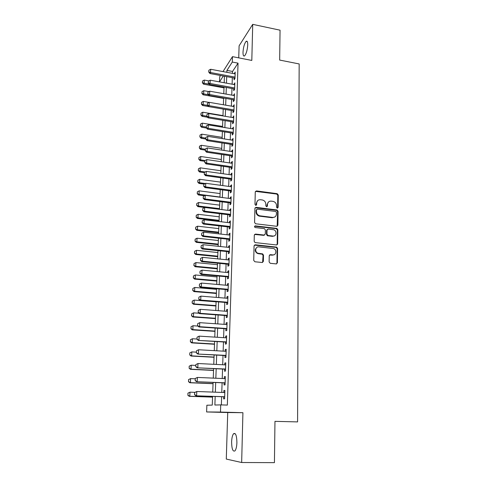 <?xml version="1.0" encoding="UTF-8"?>
<svg xmlns="http://www.w3.org/2000/svg" width="487" height="487" viewBox="0 0 487 487"><rect width="100%" height="100%" fill="white"/><g stroke="black" fill="none" stroke-linecap="round" stroke-linejoin="round"><path stroke-width="0.73" d="M277.31 208.101L278.12 207.383L278.278 194.995L277.176 193.686L256.46 190.91L255.267 191.927L254.987 204.437L255.791 205.368L256.625 204.643L256.661 203.018C256.935 200.76 258.207 199.664 260.466 199.731L262.402 199.987C264.538 200.583 265.683 201.983 265.835 204.199L265.811 205.812L266.602 206.744L267.43 206.019L267.454 204.406C267.722 202.154 268.97 201.064 271.204 201.125L273.116 201.381C275.234 201.965 276.373 203.365 276.537 205.569L276.519 207.182L277.31 208.101M277.572 208.095L277.821 195.36L276.726 194.051L255.432 191.373M256.113 205.344L256.235 203.371L256.661 203.018M266.894 206.725L267.016 204.753L267.454 204.406M236.907 442.64C236.743 435.567 235.635 432.59 233.571 433.71C232.445 435.165 231.794 437.892 231.617 441.892C231.745 448.953 232.859 451.948 234.959 450.871C236.085 449.41 236.737 446.664 236.907 442.64M247.731 44.993C247.743 41.882 247.207 40.677 246.136 41.365C244.425 43.483 243.384 47.093 243.007 52.194C242.983 55.323 243.518 56.541 244.608 55.847C246.306 53.747 247.347 50.131 247.731 44.993M269.122 261.957L270.285 263.309L276.22 263.905L277.407 262.791L277.59 248.413L276.707 247.134L255.273 244.778L254.062 245.874L253.733 260.411L254.902 261.769L262.176 262.499L263.388 261.379L263.504 255.17L262.657 253.897L257.891 253.228C254.433 252.023 255.346 246.331 258.889 246.885L273.566 248.553C277.054 249.63 276.312 255.438 272.738 254.902L270.419 254.658L269.226 255.76L269.122 261.957M276.726 194.051L277.176 193.686L276.701 194.051M241.655 462.51L242.916 412.702L227.727 412.538L226.285 459.064L241.655 462.51L274.431 462.65L274.966 421.352L297.581 421.9L299.17 63.943L279.666 60.065L280.055 30.182L252.716 24.35L251.809 60.431L232.482 56.644L232.299 62.05L238.033 63.158L227.35 405.087L220.714 404.88L220.477 412.075L206.604 411.947L206.865 405.227L212.259 405.093L212.582 396.381M242.916 412.702L220.477 412.075M276.719 226.291L277.888 225.238L278.071 211.285L277.036 209.982L256.095 207.34L254.902 208.375L254.585 222.468L255.547 223.77L276.719 226.291M277.834 229.706L277.651 243.871L276.47 244.955L255.042 242.575L254.159 241.29L254.299 235.148L255.511 234.07L264.106 235.044L265.305 233.973L265.372 229.937L264.429 228.64L255.151 227.532C254.251 226.778 254.311 226.224 255.334 225.877L276.872 228.415L277.834 229.706L277.371 230.016L277.188 244.157L277.651 243.871M252.716 24.35L239.105 45.821L238.733 57.868M234.125 78.03L234.064 79.85L234.977 78.51L235.191 72.046L234.265 73.707M233.772 88.841L233.711 90.673L234.631 89.377L234.837 82.845L233.912 84.525M233.413 99.756L233.352 101.6L234.271 100.34L234.484 93.748L233.553 95.44M233.054 110.78L232.993 112.631L233.912 111.407L234.131 104.754L233.194 106.458M232.689 121.908L232.628 123.771L233.553 122.584L233.772 115.869L232.829 117.586M232.317 133.14L232.256 135.015L233.188 133.87L233.407 127.089L232.457 128.818M231.946 144.481L231.885 146.362L232.816 145.266L233.042 138.411L232.086 140.159M231.575 155.931L231.508 157.825L232.445 156.765L232.67 149.85L231.733 150.933L231.715 151.609M231.191 167.498L231.13 169.397L232.068 168.386L232.299 161.398L231.362 162.439L231.337 163.175M230.814 179.173L230.747 181.085L231.69 180.117L231.922 173.062L230.978 174.06L230.954 174.851M230.424 190.965L230.363 192.889L231.307 191.963L231.538 184.841L230.595 185.791L230.564 186.643M230.034 202.872L229.974 204.808L230.917 203.931L231.155 196.736L230.205 197.643L230.174 198.556M229.639 214.901L229.578 216.843L230.528 216.015L230.765 208.746L229.815 209.605L229.779 210.585M229.243 227.045L229.176 229L230.132 228.22L230.369 220.879L229.42 221.695L229.383 222.729M228.841 239.312L228.774 241.284L229.736 240.548L229.974 233.139L229.018 233.9L228.981 235.002M228.433 251.706L228.373 253.684L229.328 253.003L229.572 245.515L228.616 246.227L228.573 247.396M228.026 264.228L227.959 266.212L228.92 265.585L229.17 258.019L228.208 258.682L228.166 259.918M227.612 276.872L227.545 278.874L228.513 278.296L228.756 270.65L227.794 271.265L227.752 272.568M227.192 289.649L227.125 291.658L228.099 291.135L228.348 283.416L227.38 283.97L227.332 285.345M226.772 302.555L226.705 304.576L227.679 304.107L227.928 296.309L226.954 296.814L226.912 298.257M226.339 315.594L226.272 317.634L227.252 317.22L227.508 309.336L226.534 309.781L226.479 311.303M225.907 328.774L225.84 330.819L226.82 330.46L227.082 322.497L226.102 322.893L226.053 324.482M225.475 342.087L225.408 344.145L226.388 343.846L226.65 335.799L225.67 336.133L225.615 337.801M225.031 355.54L224.964 357.616L225.95 357.373L226.212 349.24L225.231 349.514L225.171 351.261M224.586 369.14L224.519 371.222L225.505 371.045L225.773 362.827L224.787 363.04L224.726 364.86M224.136 382.879L224.069 384.974L225.061 384.858L225.329 376.554L224.337 376.707L224.276 378.606M238.033 63.158L232.543 71.455L232.476 73.373M232.329 77.695L232.11 84.19M231.97 88.512L231.745 95.117M231.599 99.439L231.374 106.148M231.234 110.47L231.002 117.282M230.856 121.604L230.625 128.519M230.479 132.848L230.248 139.872M230.101 144.195L229.858 151.329M229.718 155.657L229.474 162.902M229.328 167.23L229.079 174.59M228.933 178.912L228.683 186.393M228.537 190.715L228.281 198.312M228.141 202.635L227.879 210.347M227.733 214.67L227.472 222.51M227.326 226.826L227.058 234.789M226.918 239.105L226.644 247.195M226.498 251.505L226.224 259.723M226.078 264.033L225.798 272.385M225.658 276.695L225.371 285.175M225.225 289.479L224.939 298.093M224.793 302.397L224.501 311.15M224.355 315.448L224.057 324.342M223.91 328.64L223.606 337.674M223.466 341.965L223.156 351.145M223.016 355.431L222.699 364.757M222.559 369.043L222.236 378.521M222.096 382.794L221.774 392.425M221.628 396.698L221.354 404.904M223.685 396.771L223.612 398.877L224.61 398.823L224.878 390.428L223.886 390.519L223.819 392.504M227.727 412.538L206.604 411.947M219.497 81.883L219.698 76.794L220.52 75.497M215.187 396.473L214.877 405.026L220.714 404.88M232.299 62.05L226.93 70.39L226.857 72.313M226.705 76.648L226.467 83.161M226.315 87.49L226.071 94.107M225.919 98.441L225.676 105.162M225.518 109.496L225.274 116.32M225.116 120.654L224.866 127.588M224.714 131.922L224.458 138.965M224.3 143.3L224.044 150.453M223.886 154.787L223.624 162.055M223.472 166.39L223.204 173.768M223.046 178.102L222.778 185.596M222.626 189.93L222.346 197.545M222.194 201.88L221.914 209.617M221.755 213.945L221.475 221.804M221.317 226.132L221.031 234.113M220.873 238.441L220.587 246.55M220.428 250.878L220.13 259.114M219.978 263.437L219.674 271.807M219.521 276.129L219.211 284.633M219.059 288.949L218.748 297.587M218.59 301.903L218.273 310.682M218.121 314.992L217.799 323.91M217.64 328.22L217.318 337.278M217.159 341.582L216.831 350.786M216.672 355.084L216.338 364.44M216.185 368.732L215.838 378.241M215.686 382.526L215.339 392.187M222.997 71.589L232.482 56.644M223.308 76.015L219.527 81.889M212.74 392.09L213.099 382.423M213.257 378.125L213.61 368.61M213.769 364.313L214.116 354.944M214.274 350.64L214.615 341.424M214.773 337.12L215.108 328.049M215.272 323.733L215.601 314.809M215.759 310.493L216.088 301.703M216.246 297.387L216.563 288.736M216.727 284.414L217.038 275.904M217.202 271.576L217.512 263.199M217.671 258.871L217.975 250.622M218.133 246.294L218.438 238.173M218.596 233.845L218.894 225.852M219.053 221.518L219.345 213.653M219.661 205.137L198.666 202.513L198.501 206.038L197.929 206.646L219.503 209.307L219.789 201.575M219.954 197.235L220.234 189.613M220.392 185.279L220.672 177.773M220.83 173.433L221.104 166.049M221.268 161.708L221.536 154.434M221.695 150.099L221.962 142.941M222.121 138.6L222.382 131.551M222.547 127.21L222.803 120.271M222.961 115.936L223.216 109.1M223.375 104.766L223.624 98.039M223.783 93.699L224.032 87.082M224.19 82.741L224.434 76.222M232.543 71.455L226.93 70.39M234.277 73.403L235.142 73.567M233.924 84.172L234.795 84.33M233.565 95.032L234.442 95.19M233.206 106.002L234.083 106.154M232.847 117.075L233.73 117.221M232.482 128.251L233.364 128.398M232.11 139.538L232.999 139.678M231.733 150.933L232.634 151.073M231.362 162.439L232.256 162.573M230.978 174.06L231.885 174.188M230.595 185.791L231.502 185.918M230.205 197.643L231.118 197.759M229.815 209.605L230.735 209.72M229.42 221.695L230.339 221.804M229.018 233.9L229.943 234.004M228.616 246.227L229.547 246.325M228.208 258.682L229.146 258.774M227.794 271.265L228.738 271.35M227.38 283.97L228.324 284.055M226.954 296.814L227.91 296.887M226.534 309.781L227.49 309.854M226.102 322.893L227.064 322.96M225.67 336.133L226.638 336.194M225.231 349.514L226.205 349.575M224.787 363.04L225.767 363.089M224.337 376.707L225.323 376.749M223.886 390.519L224.878 390.556M268.471 201.989L267.016 204.753M257.635 200.65L256.235 203.371M277.182 226.248L277.614 211.626L276.579 210.323L255.097 207.766M276.446 212.381L275.727 211.468L257.349 209.16L256.509 209.891L256.472 211.614C256.594 213.726 257.666 215.12 259.674 215.796L272.683 217.421C274.924 217.464 276.172 216.35 276.421 214.091L276.446 212.381M256.606 209.526L256.083 210.232L256.509 209.891M274.826 216.983L272.233 217.75L259.242 216.131C257.233 215.455 256.168 214.067 256.046 211.955L256.083 210.232M276.89 244.918L277.188 244.157M264.593 234.99L263.668 235.349L254.561 234.436M277.371 230.016L276.232 228.689L254.61 226.212M272.957 236.049C276.634 236.627 277.194 230.607 273.56 229.73L268.197 229.067L267.01 230.126L266.943 234.156L268.087 235.495L272.957 236.049L272.501 236.347L274.595 235.757M267.266 229.426L266.566 230.436L267.01 230.126M272.501 236.347L267.418 235.751L266.499 234.46L266.566 230.436M274.242 254.658L272.282 255.17L269.548 254.963M256.759 247.487C254.543 249.588 254.774 251.59 257.453 253.502L258.755 253.441M262.596 262.456L263.059 255.438L262.213 254.165L258.317 253.715M276.592 263.875L276.939 263.047L277.127 248.687L276.245 247.414L254.348 245.125M208.838 80.909L204.26 80.075L204.12 83.247L209.252 84.178M202.452 82.577L202.531 80.988L202.361 82.735L204.12 83.247L203.56 84.178L224.002 87.867M204.26 80.075L202.531 80.988M202.361 82.735L203.56 84.178M208.886 70.219L208.716 72.015L208.886 70.219L210.682 69.27L235.13 73.872M235.026 77.104L210.536 72.533L209.946 73.525L208.716 72.015M234.99 78.188L209.946 73.525M210.682 69.27L210.536 72.533L208.813 71.851M208.966 91.611L203.779 90.692L203.633 93.894L208.375 94.728M201.959 93.212L202.032 91.611L201.868 93.364L203.633 93.894L203.073 94.801L223.612 98.404M203.779 90.692L202.032 91.611M201.868 93.364L203.073 94.801M209.106 102.41L203.286 101.406L203.14 104.638L207.486 105.381M201.46 103.944L201.539 102.325L201.368 104.09L203.14 104.638L202.58 105.515L208.442 106.513M203.286 101.406L201.539 102.325M201.368 104.09L202.58 105.515M222.973 115.596L202.793 112.217L202.641 115.486L206.774 116.168M200.961 114.774L201.034 113.142L200.863 114.92L202.641 115.486L202.081 116.332L207.511 117.233M202.793 112.217L201.034 113.142M200.863 114.92L202.081 116.332M222.571 126.425L202.294 123.138L202.142 126.431L206.299 127.095M200.449 125.707L200.528 124.063L200.358 125.847L202.142 126.431L201.581 127.253L206.555 128.051M202.294 123.138L200.528 124.063M200.358 125.847L201.581 127.253M208.406 81.134L208.235 82.942L208.406 81.134L210.207 80.185L234.783 84.683M234.673 87.946L210.067 83.478L209.471 84.446L208.235 82.942M234.643 88.999L209.471 84.446M210.207 80.185L210.067 83.478L208.339 82.784M207.925 92.159L207.754 93.979L207.925 92.159L209.733 91.203L234.43 95.592M234.32 98.885L209.593 94.533L208.99 95.464L207.754 93.979M234.29 99.914L208.99 95.464M209.733 91.203L209.593 94.533L207.852 93.821M207.438 103.287L207.261 105.119L207.438 103.287L209.252 102.331L234.07 106.61M233.961 109.934L209.112 105.685L208.509 106.592L207.261 105.119M233.93 110.926L208.509 106.592M209.252 102.331L209.112 105.685L207.365 104.967M206.945 114.518L206.768 116.363L206.945 114.518L208.771 113.562L233.711 117.732M233.602 121.093L208.625 116.953L208.022 117.83L206.768 116.363M233.571 122.054L208.022 117.83M208.771 113.562L208.625 116.953L206.865 116.216M222.169 137.358L201.788 134.156L201.636 137.48L205.812 138.131M199.938 136.744L200.017 135.082L199.847 136.877L201.636 137.48L201.076 138.278L205.776 139.002M201.788 134.156L200.017 135.082M199.847 136.877L201.076 138.278M206.445 125.865L206.269 127.722L206.445 125.865L208.278 124.903L233.346 128.964M233.236 132.348L208.132 128.325L207.529 129.177L206.269 127.722M233.206 133.28L207.529 129.177M208.278 124.903L208.132 128.325L206.366 127.576M221.762 148.389L201.283 145.278L201.125 148.638L205.319 149.266M199.42 147.89L199.5 146.21L199.323 148.018L201.125 148.638L200.565 149.399L205.283 150.112M201.283 145.278L199.5 146.21M199.323 148.018L200.565 149.399M205.94 137.322L205.764 139.185L205.94 137.322L207.785 136.354L232.981 140.299M232.871 143.72L207.639 139.812L207.03 140.633L205.764 139.185M232.841 144.621L207.03 140.633M207.785 136.354L207.639 139.812L205.867 139.051M221.348 159.523L200.766 156.51L200.614 159.894L204.997 160.533M198.897 159.133L198.976 157.441L198.806 159.261L200.614 159.894L200.047 160.631L204.79 161.319M200.766 156.51L198.976 157.441M198.806 159.261L200.047 160.631M205.435 148.888L205.258 150.769L205.435 148.888L207.285 147.92L232.609 151.749M232.5 155.201L207.133 151.414L206.531 152.2L205.258 150.769M232.469 156.065L206.531 152.2M207.285 147.92L207.133 151.414L205.356 150.635M220.934 170.767L200.248 167.845L200.09 171.266L205.161 171.972M198.367 170.493L198.446 168.782L198.276 170.608L200.09 171.266L199.524 171.972L204.297 172.635M200.248 167.845L198.446 168.782M198.276 170.608L199.524 171.972M204.917 160.57L204.741 162.463L204.917 160.57L206.78 159.602L232.232 163.309M232.122 166.798L206.628 163.127L206.025 163.882L204.741 162.463M232.092 167.625L206.025 163.882M206.78 159.602L206.628 163.127L204.844 162.335M220.514 182.114L199.725 179.289L199.567 182.747L205.35 183.52M197.838 181.955L197.917 180.227L197.74 182.071L199.567 182.747L199 183.422L204.205 184.116M199.725 179.289L197.917 180.227M197.74 182.071L199 183.422M204.4 172.368L204.223 174.273L204.4 172.368L206.275 171.394L231.855 174.979M231.745 178.504L206.123 174.961L205.514 175.679L204.223 174.273M231.715 179.295L205.514 175.679M206.275 171.394L206.123 174.961L204.321 174.151M220.087 193.57L199.195 190.843L199.037 194.331L219.96 197.028M197.296 193.534L197.381 191.787L197.205 193.637L199.037 194.331L198.465 194.977L204.461 195.75M199.195 190.843L197.381 191.787M197.205 193.637L198.465 194.977M203.876 184.287L203.7 186.198L203.876 184.287L205.757 183.313L231.477 186.771M231.362 190.326L205.605 186.905L204.997 187.598L203.7 186.198M231.337 191.087L204.997 187.598M205.757 183.313L205.605 186.905L203.797 186.083M196.754 205.216L196.839 203.456L196.663 205.319L198.501 206.038L219.527 208.631M198.666 202.513L196.839 203.456M196.663 205.319L197.929 206.646M203.353 196.322L203.17 198.246L203.353 196.322L205.24 195.342L231.088 198.672M230.972 202.269L205.082 198.976L204.473 199.633L203.17 198.246M230.948 202.988L204.473 199.633M205.24 195.342L205.082 198.976L203.268 198.136M219.229 216.818L198.124 214.292L197.959 217.853L219.095 220.343M196.206 217.019L196.291 215.242L196.115 217.117L197.959 217.853L197.387 218.432L219.071 220.982M198.124 214.292L196.291 215.242M196.115 217.117L197.387 218.432M202.817 208.479L202.635 210.414L202.817 208.479L204.717 207.499L230.698 210.694M230.582 214.329L204.558 211.169L203.943 211.79L202.635 210.414M230.558 215.011L203.943 211.79M204.717 207.499L204.558 211.169L202.738 210.311M202.275 220.757L202.093 222.711L202.275 220.757L204.187 219.777L230.308 222.839M230.187 226.51L204.029 223.484L203.414 224.069L202.093 222.711M230.168 227.155L203.414 224.069M204.187 219.777L204.029 223.484L202.196 222.614M277.176 244.316L277.566 244.31M201.734 233.163L201.551 235.13L201.734 233.163L203.651 232.177L229.913 235.105M229.791 238.813L203.487 235.921L202.872 236.469L201.551 235.13M229.773 239.415L202.872 236.469M203.651 232.177L203.487 235.921L201.648 235.038M218.791 228.61L197.582 226.193L197.418 229.785L218.657 232.171M195.652 228.939L195.737 227.143L195.561 229.03L197.418 229.785L196.845 230.327L218.639 232.774M197.582 226.193L195.737 227.143M195.561 229.03L196.845 230.327M218.353 240.517L197.028 238.204L196.864 241.832L218.219 244.109M195.092 240.974L195.177 239.16L195.001 241.059L196.864 241.832L196.291 242.343L218.194 244.675M197.028 238.204L195.177 239.16M195.001 241.059L196.291 242.343M217.908 252.54L196.474 250.336L196.31 254.001L217.768 256.168M194.526 253.124L194.611 251.292L194.435 253.203L196.31 254.001L195.731 254.476L217.75 256.698M196.474 250.336L194.611 251.292M194.435 253.203L195.731 254.476M201.18 245.698L200.997 247.676L201.18 245.698L203.109 244.705L229.511 247.493M229.389 251.237L202.945 248.492L202.33 249.003L200.997 247.676M229.371 251.803L202.33 249.003M203.109 244.705L202.945 248.492L201.101 247.585M217.458 264.678L195.914 262.59L195.744 266.292L217.318 268.349M193.96 265.397L194.045 263.552L193.863 265.476L195.744 266.292L195.171 266.736L217.299 268.836M195.914 262.59L194.045 263.552M193.863 265.476L195.171 266.736M200.626 258.36L200.443 260.35L200.626 258.36L202.568 257.361L229.103 260.009M228.981 263.79L202.397 261.184L201.782 261.659L200.443 260.35M228.963 264.319L201.782 261.659M202.568 257.361L202.397 261.184L200.541 260.271M217.001 276.945L195.348 274.966L195.177 278.704L216.867 280.646M193.382 277.797L193.467 275.928L193.284 277.864L195.177 278.704L194.599 279.112L216.849 281.096M195.348 274.966L193.467 275.928M193.284 277.864L194.599 279.112M200.066 271.149L199.877 273.152L200.066 271.149L202.014 270.151L228.695 272.653M228.573 276.476L201.849 274.017L201.228 274.449L199.877 273.152M228.555 276.957L201.228 274.449M202.014 270.151L201.849 274.017L199.98 273.079M216.545 289.327L194.776 287.464L194.605 291.238L216.405 293.064M192.803 290.319L192.889 288.432L192.706 290.38L194.605 291.238L194.027 291.61L216.392 293.478M194.776 287.464L192.889 288.432M192.706 290.38L194.027 291.61M199.5 284.073L199.311 286.094L199.5 284.073L201.454 283.075L228.281 285.431M228.153 289.284L201.289 286.977L200.668 287.373L199.311 286.094M228.141 289.728L200.668 287.373M201.454 283.075L201.289 286.977L199.414 286.027M216.082 301.83L194.197 300.089L194.027 303.906L215.942 305.611M192.213 302.963L192.304 301.057L192.115 303.017L194.027 303.906L193.449 304.235L215.93 305.982M194.197 300.089L192.304 301.057M192.115 303.017L193.449 304.235M198.921 297.137L198.733 299.164L198.921 297.137L200.894 296.133L227.861 298.336M227.733 302.232L200.723 300.077L200.102 300.43L198.733 299.164M227.721 302.634L200.102 300.43M200.894 296.133L200.723 300.077L198.836 299.103M199.116 313.251L193.619 312.849L193.442 316.696L215.473 318.279M191.616 315.74L191.708 313.817L191.525 315.789L193.442 316.696L192.858 316.988L215.461 318.608M193.619 312.849L191.708 313.817M191.525 315.789L192.858 316.988M198.343 310.329L198.154 312.374L198.343 310.329L200.321 309.324L227.441 311.376M227.313 315.314L200.151 313.311L199.53 313.628L198.154 312.374M227.301 315.667L199.53 313.628M200.321 309.324L200.151 313.311L198.258 312.325M191.014 326.747L191.02 328.646L191.014 326.747L193.029 325.73L192.852 329.62L214.998 331.081M191.02 328.646L192.852 329.62L192.268 329.876L214.986 331.367M197.941 326.065L193.029 325.73L191.111 326.704M190.922 328.688L192.268 329.876M197.655 323.715L197.57 325.724L197.655 323.715L199.749 322.662L227.015 324.549M226.887 328.53L199.573 326.686L198.952 326.96L197.57 325.724M226.875 328.841L198.952 326.96M197.759 323.666L199.749 322.662L199.573 326.686L197.667 325.681M190.411 339.756L190.411 341.685L190.411 339.756L192.432 338.745L192.255 342.678L214.517 344.005M190.411 341.685L192.255 342.678L191.671 342.891L214.511 344.254M196.979 339.025L192.432 338.745L190.502 339.719M190.32 341.722L191.671 342.891M197.065 337.187L196.973 339.22L197.065 337.187L199.165 336.133L226.583 337.862M226.455 341.88L198.361 340.437L196.973 339.22M226.443 342.148L198.361 340.437M197.168 337.144L199.165 336.133L198.988 340.206L197.077 339.177M189.796 352.905L189.802 354.859L189.796 352.905L191.829 351.894L191.647 355.869L214.037 357.068M189.802 354.859L191.647 355.869L191.062 356.04L214.03 357.269M196.407 352.15L191.829 351.894L189.893 352.874M189.705 354.889L191.062 356.04M189.181 366.187L189.181 368.166L189.181 366.187L191.221 365.183L191.038 369.195L213.55 370.26M189.181 368.166L191.038 369.195L190.454 369.323L213.543 370.418M195.823 365.408L191.221 365.183L189.279 366.163M189.084 368.19L190.454 369.323M188.554 379.604L188.56 381.613L188.554 379.604L190.612 378.606L190.423 382.66L213.056 383.592M188.56 381.613L190.423 382.66L189.839 382.745L213.05 383.701M195.232 378.807L190.612 378.606L188.652 379.586M188.463 381.631L189.839 382.745M196.462 350.798L196.377 352.856L196.462 350.798L198.58 349.751L226.145 351.316M226.017 355.376L197.771 354.055L196.377 352.856M226.011 355.595L197.771 354.055M196.571 350.768L198.58 349.751L198.404 353.866L196.48 352.825M195.859 364.562L195.768 366.638L195.859 364.562L197.984 363.521L225.706 364.909M225.572 369.018L197.174 367.819L195.768 366.638M225.566 369.189L197.174 367.819M195.963 364.538L197.984 363.521L197.807 367.679L195.871 366.614M195.25 378.472L195.159 380.566L195.25 378.472L197.387 377.431L225.262 378.649M225.128 382.8L196.571 381.729L195.159 380.566M225.122 382.922L196.571 381.729M195.354 378.454L197.387 377.431L197.205 381.638L195.263 380.554M187.927 393.161L187.927 395.201L187.927 393.161L189.991 392.169L189.802 396.266L212.557 397.057M187.927 395.201L189.802 396.266L189.212 396.315L212.551 397.124M194.91 392.352L189.991 392.169L188.019 393.155M187.83 395.213L189.212 396.315M194.63 392.528L194.538 394.653L194.63 392.528L196.778 391.499L224.811 392.54M224.677 396.735L195.963 395.797L194.538 394.653M224.671 396.802L195.963 395.797M194.733 392.522L196.778 391.499L196.596 395.748L194.642 394.64M277.663 207.73L278.12 207.383M256.199 204.997L256.625 204.643M266.986 206.366L267.43 206.019M256.034 191.281L256.46 190.91M277.821 195.36L278.278 194.995M255.675 207.687L256.095 207.34M276.482 210.305L276.939 209.97M277.614 211.626L278.071 211.285M277.432 225.554L277.888 225.238M256.046 211.955L256.472 211.614M259.705 216.216L260.137 215.881M272.233 217.75L272.683 217.421M255.085 234.375L255.511 234.07M263.668 235.349L264.106 235.044M254.908 226.193L255.334 225.877M276.232 228.689L276.695 228.379M266.499 234.46L266.943 234.156M267.643 235.793L268.087 235.495M269.962 254.926L270.419 254.658M272.282 255.17L272.738 254.902M261.896 254.086L262.341 253.818M263.059 255.438L263.504 255.17M262.943 261.641L263.388 261.379M254.847 245.071L255.273 244.778M275.983 247.353L276.446 247.073M277.127 248.687L277.59 248.413M276.939 263.047L277.407 262.791M233.571 433.71L235.251 433.74M246.136 41.365L247.274 41.602M276.579 210.323L277.036 209.982M259.242 216.131L259.674 215.796M267.418 235.751L267.862 235.446M276.415 228.726L276.872 228.415M257.453 253.502L257.891 253.228M262.213 254.165L262.657 253.897M276.245 247.414L276.707 247.134"/></g></svg>
